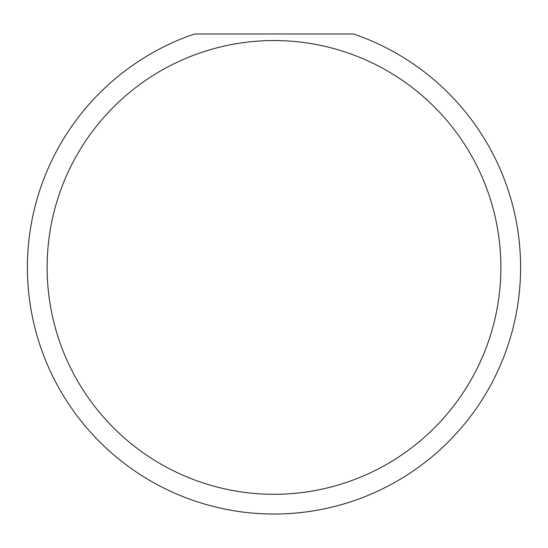 <?xml version="1.0" encoding="UTF-8"?>
<svg xmlns="http://www.w3.org/2000/svg" width="548" height="548" viewBox="0 0 548 548"><rect width="100%" height="100%" fill="white"/><g stroke="black" fill="none" stroke-linecap="round" stroke-linejoin="round"><path stroke-width="0.82" d="M500.872 267.424A226.872 226.872 0 0 1 274 494.296A226.872 226.872 0 0 1 47.128 267.424A226.872 226.872 0 0 1 274 40.552A226.872 226.872 0 0 1 500.872 267.424M27.4 267.424A246.6 246.6 0 0 0 274 514.024A246.6 246.6 0 0 0 353.46 33.976L194.54 33.976A246.6 246.6 0 0 0 27.4 267.424"/></g></svg>
